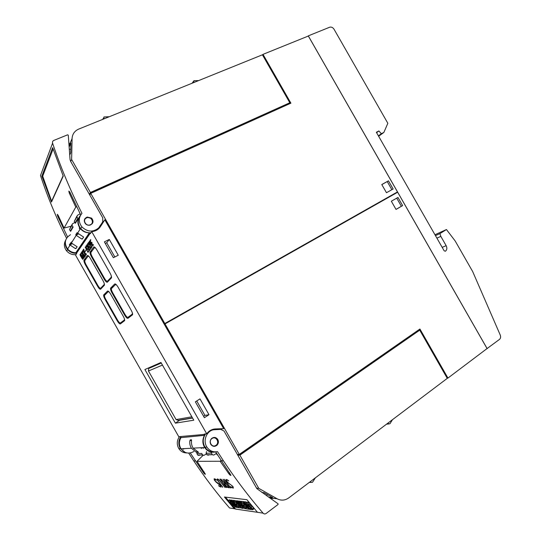 <?xml version="1.0" encoding="UTF-8"?>
<svg xmlns="http://www.w3.org/2000/svg" width="541" height="541" viewBox="0 0 541 541"><rect width="100%" height="100%" fill="white"/><g stroke="black" fill="none" stroke-linecap="round" stroke-linejoin="round"><path stroke-width="0.81" d="M188.714 453.108L193.793 460.932C204.816 477.541 216.725 493.216 229.526 507.965L234.226 508.696L224.427 497.01L246.933 499.708L257.442 512.286L263.082 513.159C248.914 496.746 235.7 479.292 223.44 460.797L217.509 451.634C213.134 452.418 209.604 450.917 206.926 447.116C202.665 440.901 206.493 431.008 213.533 429.77L220.714 429.378L224.028 431.035L256.86 488.638L278.121 503.833L278.027 504.503L266.111 513.483C265.016 514.187 264.008 514.085 263.082 513.159M179.456 436.641C176.779 440.557 176.582 444.56 178.861 448.658C180.829 451.546 183.507 452.966 186.882 452.925M185.171 452.377L180.417 448.57C178.165 444.546 178.314 440.584 180.87 436.668M215.643 451.877L230.973 475.309C230.642 475.647 229.918 475.106 228.802 473.679L220.153 461.257L197.012 461.324L205.397 474.2C205.12 474.471 204.484 473.963 203.497 472.692L190.27 452.966M183.568 448.658L183.203 449.145M215.602 479.218L216.684 480.192L215.217 479.353L214.601 479.312L214.534 480.002L216.474 482.241L220.322 485.142L221.032 487.11L218.503 485.662L219.977 486.508L220.606 486.562L220.674 485.892L215.927 481.97L214.27 479.928L214.182 478.758L215.602 479.218M220.018 479.103L226.341 487.569L220.018 479.103M224.407 479.36L230.824 487.962L224.407 479.36M227.626 479.948L228.769 480.963L227.2 480.083L226.53 480.043L226.436 480.76L228.471 483.093L232.556 486.122L233.212 486.988L233.259 488.171L230.554 486.657L232.13 487.542L232.813 487.597L232.907 486.907L231.609 485.385L227.883 482.809L226.145 480.678L226.097 479.461L227.626 479.948M223.027 479.279L229.418 487.84L227.186 487.265L224.975 484.777L224.4 483.566L224.711 483.201L220.775 479.143L224.968 483.221L225.746 483.275L223.027 479.279M219.416 480.246L224.975 487.455L219.254 480.313L218.084 479.522L217.698 480.212L222.601 487.245L217.414 480.117L217.151 479.319L217.678 478.961L219.416 480.246M213.695 429.737L210.672 430.244M205.566 433.936C202.679 438.257 202.496 442.687 205.019 447.218C207.44 450.714 210.665 452.256 214.703 451.857M217.401 478.947L218.26 481.206L222.757 487.164M217.766 479.502L219.369 480.205L224.9 487.353M224.664 483.201L224.4 483.566M220.992 479.157L224.711 483.201M222.98 479.279L225.746 483.275M224.522 483.451L226.801 486.744L228.113 487.63L229.337 487.732M226.821 486.731L228.843 487.157L226.3 483.735L225.164 483.647L224.853 484.114L226.693 486.839M226.3 483.735L225.042 483.762M228.742 487.252L226.172 483.85M230.804 486.677L231.704 487.657M226.145 479.461L226.266 480.57L228.004 482.694L232.461 486.048L233.137 487.15L232.813 487.597M226.53 480.043L227.315 479.975L228.627 480.834M231.805 487.563L233.32 488.077M224.359 479.36L230.574 487.941M219.977 479.096L226.104 487.549M218.74 485.683L219.592 486.623M215.474 481.24L219.545 484.323L220.782 485.791L220.606 486.562M214.236 478.758L215.352 481.105M214.601 479.312L216.549 480.07M219.687 486.535L221.086 487.022M236.62 509.23L234.226 508.696M233.908 507.154L235.524 509.061L258.672 512.476M236.924 506.978L235.923 507.343L230.513 500.925L231.433 501.047L235.944 505.28L232.488 501.182L233.333 500.297L234.219 500.709M235.91 502.711L236.62 503.556M238.141 505.362L238.703 506.031M230.513 500.925L231.359 500.046L232.9 500.75M238.709 501.466L237.371 500.81L236.518 501.71L237.398 501.825L241.056 506.16L238.256 501.94L238.845 502.014L243.376 506.484L239.704 502.129L240.562 501.216L241.462 501.649M243.186 503.691L243.923 504.564M245.465 506.396L246.054 507.093M238.256 501.94L239.115 501.034L240.204 501.602M250.868 509.162L249.584 509.379L243.937 502.677L244.809 501.757L245.742 501.879L246.419 502.684M246.973 502.095L248.813 502.4L249.989 503.799L249.117 504.733L247.44 504.266L251.193 507.221L252.918 509.723L251.227 509.581L250.138 508.29L251.47 508.723M249.381 504.442L252.065 506.288L253.506 507.985L253.614 508.98M246.114 507.025L245.458 507.728L246.879 507.931L245.6 506.417L244.363 506.241L243.409 505.105L244.64 505.28L243.315 503.705L241.915 503.522L240.867 502.278L241.732 501.365L244.059 501.663L244.451 502.136M238.737 505.991L238.114 506.653L239.467 506.849L238.216 505.368L237.039 505.206L236.106 504.097L237.283 504.259L235.984 502.724L234.645 502.542L233.624 501.331L234.469 500.445L237.046 501.149M229.316 499.823L231.108 500.31M225.455 497.132L228.471 500.709M231.616 504.428L232.508 505.49M238.797 507.465L237.573 507.586L233.103 503.401L236.498 507.424M233.935 500.378L233.09 501.264L238.547 507.735M232.278 500.161L231.433 501.047M232.488 501.182L233.09 501.264M238.256 500.925L237.398 501.825M243.802 507.722L243.139 508.418L242.03 508.249L236.518 501.71M246.148 508.554L244.748 508.662L240.569 504.53L243.139 508.418M241.171 501.297L240.305 502.204L245.891 508.831M239.704 501.108L238.845 502.014M239.704 502.129L240.305 502.204M245.742 501.879L244.87 502.799L250.53 509.521M243.937 502.677L244.87 502.799M253.506 507.985L252.633 508.919M252.065 506.288L251.193 507.221M250.51 505.111L249.638 506.045M248.84 504.584L248.251 505.213M248.096 504.259L247.683 504.692M248.813 502.4L247.94 503.333L249.117 504.733M250.679 507.715L250.138 508.29M251.538 508.655L246.398 504.009L246.162 502.954L247.94 503.333M247.034 502.028L246.162 502.954M243.984 504.496L243.409 505.105M249.171 508.892L248.819 509.27L246.459 508.912L245.458 507.728M240.867 502.278L243.186 502.582L248.819 509.27M244.059 501.663L243.186 502.582M236.654 503.515L236.106 504.097M241.658 507.81L239.088 507.81L238.114 506.653M233.624 501.331L235.835 501.622L241.34 508.148M236.688 500.729L235.835 501.622M234.801 506.004L234.76 507.188L233.347 506.917L232.312 505.693L233.516 506.092M233.441 504.395L233.185 504.665L234.551 506.275M232.278 503.015L231.751 503.563L233.185 504.665M231.027 502.21L230.486 502.778L231.751 503.563M230.338 501.892L229.959 502.291L230.486 502.778M231.467 502.055L229.986 501.784L229.959 502.291M230.946 500.121L230.108 501L231.217 502.318M232.813 505.172L232.312 505.693M233.57 506.038L228.782 501.656L228.518 500.655L230.108 501M229.357 499.783L228.518 500.655M217.042 445.175C214.791 446.927 212.735 446.704 210.889 444.506C209.725 442.382 209.935 440.408 211.517 438.595C213.729 436.878 215.758 437.081 217.604 439.184C218.828 441.314 218.638 443.309 217.042 445.175M214.283 446.366L216.725 445.196C218.314 443.336 218.496 441.341 217.272 439.211L213.83 437.453M184.021 448.638L183.656 449.118M206.723 433.814C208.954 430.771 211.849 429.148 215.399 428.945L223.683 428.675L104.826 219.795L100.356 226.726C98.361 229.655 95.486 231.298 91.727 231.643L206.723 433.814L204.288 434.065L204.471 435.336L180.931 437.662C178.882 441.429 178.909 445.142 181.005 448.8C184.535 453.338 188.802 454.244 193.8 451.525M215.616 451.877C211.098 452.905 207.44 451.451 204.633 447.522C202.341 443.519 202.287 439.454 204.471 435.336M221.37 429.412L221.12 428.972L213.316 429.223M97.617 286.263L85.444 264.853C84.295 262.73 83.801 261.181 83.963 260.201L87.351 255.602C87.967 255.19 88.974 256.143 90.374 258.456L102.946 280.556C104.088 282.673 104.582 284.214 104.413 285.188L100.619 289.198C99.977 289.496 98.976 288.515 97.617 286.263L98.164 285.986M117.262 320.82L105.082 299.396C103.98 297.361 103.507 295.88 103.662 294.96L107.524 291.072C108.2 290.774 109.241 291.788 110.655 294.108L123.233 316.228C124.329 318.25 124.795 319.717 124.633 320.637L120.366 323.924C119.662 324.113 118.628 323.078 117.262 320.82L117.803 320.529M104.23 279.183L91.564 256.907C90.374 254.71 89.867 253.087 90.049 252.038L93.721 247.048C94.384 246.595 95.446 247.568 96.907 249.976L110.006 272.995C111.189 275.186 111.689 276.796 111.5 277.837L107.389 282.192C106.699 282.524 105.644 281.523 104.23 279.183L104.805 278.885M124.673 315.126L111.994 292.837C110.858 290.733 110.371 289.192 110.54 288.204L114.733 283.984C115.463 283.653 116.558 284.694 118.033 287.109L131.138 310.149C132.268 312.238 132.748 313.766 132.572 314.747L127.933 318.324C127.182 318.541 126.094 317.472 124.673 315.126L125.235 314.815M160.968 362.484L193.793 420.195L175.392 423.157L144.9 369.523L160.968 362.484M81.427 253.371L80.981 253.675L81.157 254.689L81.867 255.731L82.428 255.508L82.584 257.164L83.321 258.091L83.666 257.408L83.666 258.395L82.922 257.976L82.259 256.055L81.008 254.635L80.771 253.35L81.265 253.005L81.427 253.371M83.233 251.152L85.093 254.277L85.356 256.13L84.355 255.169L85.16 255.778L85.316 255.169L83.524 251.721L82.617 251.301L82.908 252.627L82.415 250.963L83.233 251.152M85.891 250.003L85.187 251.612L85.891 250.003M86.526 246.06L86.837 246.669L86.222 246.202L86.073 246.682L86.519 247.94L87.52 249.245L87.933 248.529L89.197 250.916L88.67 251.633L88.927 250.659L88.075 249.016L87.608 249.597L86.053 247.19L85.877 246.06L86.526 246.06M88.156 243.761L88.474 244.37L87.852 243.903L87.689 244.397L88.142 245.661L89.157 246.987L89.576 246.25L90.854 248.671L90.313 249.401L90.577 248.407L89.718 246.75L89.245 247.338L87.676 244.911L87.493 243.761L88.156 243.761M90.036 241.577L92.721 246.135L89.515 241.536L89.488 242.442L91.956 247.176L89.387 242.49L89.211 241.327L90.036 241.577M90.861 240.062L90.361 240.42L90.53 241.516L91.294 242.618L91.916 242.341L92.051 244.147L92.842 245.12L93.235 244.356L93.221 245.438L92.403 245.019L91.713 242.956L90.374 241.469L90.137 240.076L90.685 239.67L90.861 240.062M89.109 242.862L91.307 246.689L91.301 248.062L90.252 247.075L91.104 247.69L91.267 247.034L89.88 244.119L88.656 242.76L88.798 244.282L89.596 245.032L89.319 245.418L88.71 244.356L88.244 242.693L89.109 242.862M87.432 245.242L89.441 248.765L89.65 250.3L88.94 249.746L89.448 249.935L89.556 249.421L88.494 247.176L88.629 248.177L88.271 248.211L86.858 246.054L86.729 244.843L87.432 245.242M85.14 247.102L87.743 251.68L87.764 251.085L88.061 252.458L85.14 247.102M83.693 249.151L85.207 253.695L85.992 254.649L86.019 253.445L86.188 255L85.113 253.756L83.74 249.705L83.179 250.503L82.983 250.158L83.693 249.151M81.867 251.741L85.086 256.488L82.415 252.728L84.552 257.218L81.941 253.391L84.004 257.956L81.38 252.431L83.99 256.251L81.867 251.741M80.379 254.297L82.672 258.03L82.888 259.47L80.318 255.71L80 254.392L80.379 254.297M91.727 231.643L90.32 233.698L89.326 232.894C85.749 232.786 82.773 231.386 80.393 228.708C76.957 223.96 77.011 219.463 80.555 215.217M204.478 434.403L178.773 436.709L75.571 255.183L76.721 253.499L75.808 252.769L89.326 232.894M104.305 283.748L104.17 284.586L100.653 288.245C100.065 288.515 99.159 287.629 97.921 285.58L86.134 264.847C85.086 262.912 84.639 261.506 84.788 260.613L88.041 256.231L89.008 256.461M124.504 319.156L124.335 320.049L120.4 322.977C119.764 323.153 118.824 322.213 117.58 320.157L105.786 299.41C104.778 297.557 104.352 296.218 104.494 295.372L108.2 291.673L109.147 291.944M111.378 276.214L111.23 277.235L107.422 281.198C106.793 281.503 105.84 280.59 104.548 278.459L92.288 256.894C91.206 254.892 90.746 253.418 90.908 252.471L94.438 247.71L95.568 248.015M132.41 313.083L132.234 314.165L127.974 317.337C127.291 317.54 126.296 316.566 125.005 314.429L112.731 292.843C111.696 290.936 111.25 289.53 111.412 288.637L115.429 284.62L116.545 284.972M179.937 420.032L175.392 423.157M161.265 363.004L148.68 368.482L161.144 362.788M192.576 418.058L180.025 420.188M191.866 416.8L176.075 419.566L178.165 420.337L192.481 417.889M176.075 419.566L148.464 371.004L162.442 365.074M148.68 368.482L148.464 371.004M83.476 258.043L83.632 257.705M83.666 258.361L83.328 258.395M83.503 258.307L83.098 258.199M82.699 250.726L82.455 251.349M85.093 255.744L85.444 256.001M85.945 250.098L85.316 251.43M89.055 250.645L88.798 251.457M87.5 249.232L87.98 249.529M86.141 245.857L86.073 246.527M88.082 248.806L87.71 249.279M90.712 248.393L90.448 249.218M89.123 246.96L89.623 247.271M87.764 243.551L87.696 244.241M89.725 246.527L89.346 247.014M89.434 241.185L89.414 241.827M89.515 241.536L89.914 241.469M93.018 245.059L93.194 244.681M93.208 245.411L92.842 245.458M93.032 245.364L92.599 245.256M91.463 242.787L91.125 242.726M90.104 240.427L90.151 240.779M88.555 242.436L88.474 243.017M91.003 247.643L91.402 247.934M88.156 247.839L88.629 248.143M86.864 244.857L86.885 245.411M89.333 249.915L89.725 250.199M89.738 249.59L89.448 249.935M87.317 245.141L86.885 245.573L87.331 246.811L88.183 247.859L88.609 247.595M88.372 247.886L87.987 246.29L86.932 245.201M85.749 254.71L86.283 254.872M83.727 249.273L83.307 250.321M86.344 254.331L85.992 254.649M80.582 254.534L80.318 255.71M80.196 254.27L80.196 254.818M80.406 255.656L82.137 258.699L82.969 258.835M82.699 259.132L81.962 256.84L80.284 254.601M103.013 221.384L103.317 221.925L99.443 227.93M97.312 229.783L99.307 227.166M80.129 216.048C77.39 220.194 77.6 224.387 80.765 228.627C83.51 231.67 86.912 233.049 90.956 232.765M76.721 206.851L75.781 207.081L69.282 193.117L68.835 191.054L69.816 192.048L80.731 214.926M98.685 227.896C93.106 232.427 87.5 232.089 81.874 226.875C78.425 222.121 78.459 217.61 81.968 213.343C70.296 190.337 60.497 166.939 52.578 143.149C52.261 141.891 52.687 140.978 53.85 140.403L67.645 134.817L68.288 135.209L70.053 159.575L70.594 161.306L102.749 217.827L102.702 221.966L98.685 227.896M79.216 211.923L80.562 214.594M70.979 226.273L64.068 228.072L75.781 207.081M76.775 216.332L74.259 221.452L75.395 223.277L78.093 218.74L76.93 216.88L77.37 215.318L80.021 213.905M71.852 224.785L69.505 229.58L70.607 231.345L73.123 227.112L72 225.313L72.426 223.798L74.854 222.5M67.544 236.897L57.664 216.123L57.245 214.277L58.11 215.237L64.068 228.072M79.257 228.092L79.98 229.364M76.592 253.269C72.994 253.459 69.985 252.221 67.571 249.543C65.84 247.433 65.076 245.08 65.285 242.483M69.397 244.66L69.708 245.688M65.671 240.211C63.655 243.89 63.994 247.48 66.671 250.977C69.16 253.722 72.251 254.939 75.943 254.642M41.86 176.102L52.639 147.646L63.243 176.089L51.469 202.05L41.86 176.102L42.813 175.886M52.578 143.149L40.487 175.527C47.513 196.816 56.203 217.719 66.557 238.236M51.72 201.489L42.698 176.183L53.092 148.978M62.939 175.338L63.101 175.818L51.456 201.55M72.081 241.915L71.595 242.016M71.737 241.793L72.224 241.692M90.083 225.11C88.311 225.496 86.77 225.036 85.444 223.737C83.476 220.728 84.085 218.49 87.263 217.036L91.591 218.131C93.904 221.161 93.397 223.487 90.083 225.11M92.342 223.595L92.335 219.558L91.409 218.408L87.094 217.313L84.748 218.922M69.579 244.363L69.89 245.398M70.513 234.699C64.805 238.392 63.845 243.159 67.618 249.009C69.796 251.45 72.528 252.701 75.808 252.769M81.63 238.96L75.983 235.159L75.781 234.72L77.032 232.718L83.625 237.053L82.32 239.021L81.63 238.96L82.705 238.446M75.287 248.515L69.87 244.897L69.674 244.478L70.824 242.645L77.14 246.777L75.95 248.576L75.287 248.515L76.322 248.021M191.534 440.868C191.244 443.519 191.785 445.94 193.144 448.144L198.655 452.391L196.146 452.134L191.426 448.239C190.074 446.048 189.539 443.64 189.83 441.01L190.263 439.88L191.48 439.772L191.534 440.868M200.927 447.725L201.421 448.59M203.2 448.503L202.699 447.63M180.944 436.81L180.931 437.662M223.683 428.675L221.12 428.972M104.826 219.795L103.317 221.925M113.367 257.692L104.366 241.868L109.289 239.46L118.263 255.237L113.367 257.692M204.397 417.699L195.362 401.828L199.994 398.893L208.995 414.71L204.397 417.699M114.814 256.961L106.712 242.726L109.289 239.46M106.712 242.726L105.258 243.436M208.995 414.71L204.951 415.407L196.735 400.962M204.951 415.407L203.592 416.293M262.52 54.966L263.007 54.364L290.889 103.162L90.739 193.36L89.772 195.017M90.739 193.36L164.809 323.538L164.099 323.964M164.809 323.538L397.486 191.913L359.826 213.641M262.419 54.797L289.82 102.756L90.415 192.481L71.628 159.467L72.081 138.597C72.345 134.195 74.516 131.037 78.601 129.13L262.419 54.797M90.381 193.976L89.874 193.407L288.759 103.831L289.82 102.756M89.36 194.293L90.415 192.481M70.702 161.502L71.628 159.467M69.153 147.084L70.898 143.027L70.682 152.88L69.728 155.037M103.879 118.905L103.919 116.991L109.329 116.7M70.763 149.37L69.302 149.215M70.222 142.932L68.957 144.454M193.847 82.523L193.861 80.731L198.655 80.582M68.964 144.508L70.161 143.081M397.486 191.913L308.35 36.031L263.007 54.364M393.131 188.985L386.47 192.724L381.784 184.528L388.472 180.843L393.131 188.985M388.472 180.843L381.824 184.596M391.88 189.688L387.248 181.593M447.948 378.064L487.062 348.553L397.669 192.224L165.025 323.91L239.278 454.406L419.924 329.009L447.948 378.064L447.177 378.186M418.119 330.26L238.818 455.17L238.581 454.42M419.735 330.145L447.279 378.355L288.766 497.896C284.979 500.54 281.077 500.824 277.046 498.741L258.76 488.34L239.873 455.143L419.735 330.145L418.281 330.537M239.873 455.143L237.81 455.191M258.76 488.34L256.569 488.165M261.891 492.459L264.022 492.655L272.664 497.564L268.579 497.138M266.679 495.799L267.274 494.501M315.376 477.825L312.509 482.261L310.811 482.43L310.466 481.524M388.14 422.954L388.661 423.975L389.987 423.691L392.468 419.688M272.982 498.308L270.872 498.741M237.384 454.454L239.278 454.406M164.315 324.336L165.025 323.91M391.332 201.232L397.966 197.445L402.626 205.594L396.019 209.428L391.332 201.232M395.998 209.394L401.368 206.283L396.722 198.155M401.368 206.283L402.626 205.594M215.839 452.181L216.934 454.596L217.698 455.103M206.506 451.566L206.114 453.304L207.007 454.866L208.501 455.197M216.312 453.514L213.729 455.069L212.214 454.724L211.186 452.073M196.883 452.357L196.89 453.601L197.756 455.109L199.203 455.434M206.452 453.892L204.079 455.312L202.611 454.981L201.732 453.446L196.89 453.601M487.177 348.695L308.289 35.862L329.658 27.226C331.356 26.773 332.816 27.435 334.034 29.228L387.836 123.274L383.88 132.417L381.344 133.708L378.896 130.963L376.34 132.254L444.134 250.781L445.392 251.247C447.015 249.895 447.265 248.042 446.149 245.682L440.841 236.39L439.907 233.617L446.453 229.533L455.191 240.995L472.672 271.555L500.236 335.021C500.912 336.867 500.662 338.328 499.499 339.396L486.772 348.776M378.632 136.258L383.88 132.417M378.409 135.865L381.344 133.708M376.583 132.68L378.896 130.963M436.905 238.141L440.841 236.39M435.464 235.619L439.907 233.617M434.964 234.747L446.453 229.533M204.194 471.995L203.497 472.692M235.308 506.606L234.828 507.113M203.064 455.373L197.012 461.324L203.064 455.366M229.634 472.834L228.802 473.679M221.391 460.756L220.539 461.615M221.1 460.31L220.153 461.257M212.045 438.514C207.852 441.084 211.93 448.259 215.92 445.331C220.079 442.741 216.028 435.627 212.045 438.514M76.552 253.195L90.131 233.36M85.992 264.583L85.444 264.853M85.85 259.153L84.038 260.045M100.653 288.245L102.432 287.318M105.623 299.112L105.082 299.396M106.509 293.323L103.777 294.757M120.4 322.977L124.626 320.664M92.139 256.63L91.564 256.907M92.011 250.95L90.137 251.863M107.422 281.198L109.268 280.252M112.562 292.539L111.994 292.837M113.502 286.5L110.675 287.974M127.974 317.337L132.531 314.842M132.234 314.165L132.599 313.969M70.195 192.894L69.282 193.117M75.098 222.919L77.782 218.375M74.259 221.452L76.93 216.88M70.316 231L72.825 226.76M69.505 229.58L72 225.313M58.428 215.933L57.664 216.123M90.421 224.718C94.946 222.784 90.915 215.697 86.567 217.928C82.009 219.842 86.073 226.977 90.421 224.718M78.357 234.03L75.983 235.159M75.781 234.72L77.999 233.671L75.787 234.706M72.034 243.856L69.87 244.897M71.689 243.511L69.681 244.471L71.696 243.518M196.91 451.62L196.146 452.134M191.561 439.867L189.83 441.01M197.938 452.08L197.404 452.438M215.399 428.945L213.654 429.148M100.356 226.726L99.835 227.45M69.052 145.678L72.081 138.597M277.046 498.741L269.763 497.963M217.313 454.501L216.88 454.508M211.301 453.135L206.114 453.304M212.16 454.636L206.953 454.778M202.557 454.893L197.702 455.028M442.18 247.359L446.149 245.682M180.417 448.57L178.861 448.658M223.44 460.797L221.425 460.804M195.436 460.925L193.793 460.932M206.926 447.116L205.019 447.218M253.79 508.79L252.918 509.723M235.288 506.586L234.841 507.052M85.708 259.342L83.963 260.201M106.198 293.635L103.662 294.96M91.848 251.159L90.049 252.038M113.15 286.845L110.54 288.204M80.765 228.627L81.874 226.875M66.671 250.977L67.571 249.543M67.618 249.009L70.059 245.127M71.331 243.105L76.18 235.403M77.573 233.191L80.393 228.708M76.437 253.046L90.009 233.198M204.633 447.522L193.144 448.144M191.426 448.239L181.005 448.8M102.749 119.365L103.365 118.114M192.177 83.199L193.34 81.495M310.811 482.43L309.364 482.356M388.661 423.975L386.545 424.151M217.374 454.589L216.934 454.596M212.214 454.724L207.007 454.866M202.611 454.981L197.756 455.109"/></g></svg>
